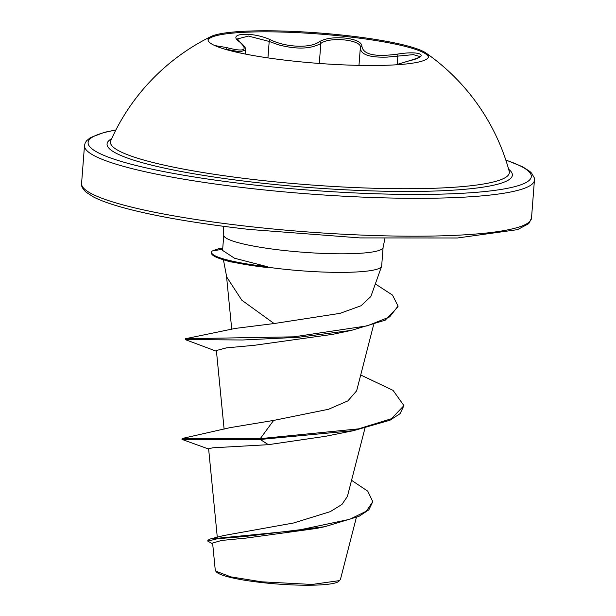 <?xml version="1.0" encoding="UTF-8"?>
<svg xmlns="http://www.w3.org/2000/svg" width="616" height="616" viewBox="0 0 616 616"><rect width="100%" height="100%" fill="white"/><g stroke="black" fill="none" stroke-linecap="round" stroke-linejoin="round"><path stroke-width="0.92" d="M208.077 40.186A110.557 15.184 -175.6 0 1 346.577 36.606A110.557 15.184 -175.6 0 1 428.413 57.142M289.92 60.722A110.557 15.184 -175.6 0 1 208.054 39.663A110.557 15.184 -175.6 0 1 211.196 36.444A110.557 15.184 -175.6 0 1 346.654 35.566A110.557 15.184 -175.6 0 1 425.91 52.968A110.557 15.184 -175.6 0 1 428.52 56.626A110.557 15.184 -175.6 0 1 289.92 60.722M214.768 45.561L226.349 47.517C244.329 52.183 248.679 50.258 239.401 41.726C226.357 32.995 252.252 31.385 270.439 39.778C286.009 47.524 310.703 48.464 319.465 41.657C325.51 38.269 334.172 37.091 345.468 38.123C356.325 39.57 361.808 42.335 361.931 46.416C363.309 54.647 375.29 57.203 397.851 54.069C421.082 50.327 430.561 55.941 409.27 60.807L395.895 64.819M420.066 56.587L413.336 54.639L387.441 57.088C369.692 57.712 360.653 54.632 360.329 47.855C362.824 39.955 329.922 36.259 320.836 43.436C310.864 49.064 296.866 49.557 278.84 44.922L269.2 41.457L248.479 36.075L237.399 38.939L239.94 41.942A1.694 1.324 -52.2 0 0 239.401 41.726M360.337 47.725L360.329 47.855A1.694 1.578 6.9 0 1 361.931 46.416M425.91 52.968A212.089 212.089 0 0 1 509.216 171.325L509.216 171.317A200.054 27.481 -175.6 0 1 258.558 180.08A200.054 27.481 -175.6 0 1 110.764 140.664L110.764 140.664A212.089 212.089 0 0 1 211.196 36.444M215.785 571.171L216.501 571.987A61.9 8.501 4.4 0 0 261.823 582.559A61.9 8.501 4.4 0 0 338.738 581.396L340.348 579.618M215.292 570.139L215.808 571.155L230.761 576.853L261.669 581.812L312.104 584.461L339.693 580.572M223.423 259.744L226.696 276.969L241.788 300.185L274.097 323.546L340.063 313.344L361.076 305.736L370.87 296.504L381.581 266.366A79.903 10.973 -175.6 0 1 281.497 268.923A79.903 10.973 -175.6 0 1 267.413 267.144L267.999 267.621L229.822 261.723L222.091 259.336A76.646 10.526 -175.6 0 1 211.48 253.053L211.542 252.221A76.646 10.526 -175.6 0 1 212.189 251.012L218.757 248.664L222.769 248.055M223.331 226.288L223.762 235.135A79.903 10.973 4.4 0 0 282.929 250.358A79.903 10.973 4.4 0 0 383.098 247.393L381.666 265.966A79.903 10.973 -175.6 0 1 381.581 266.366M351.567 480.318L367.76 491.175L372.772 501.655L366.358 511.18L349.749 519.288L296.789 530.499L210.279 538.977L223.531 535.573L293.57 522.992L330.253 511.65L341.942 504.45L347.409 496.427L364.934 428.289M273.612 420.42L260.283 438.63L182.151 438.492L230.053 427.643L273.612 420.42L328.528 409.27L347.886 400.877L356.633 390.844L373.619 324.763M216.462 351.266L185.285 339.608L185.354 338.746L235.258 328.42L274.097 323.546M332.594 334.349L254.185 345.314L226.311 347.886L216.439 350.504M353.515 430.661L389.959 420.235L400.053 413.69L403.927 405.613L391.406 418.734L358.42 428.89L260.283 438.63L260.221 439.462L353.515 430.661L325.671 436.274L268.376 444.675L212.79 447.801L208.608 448.741L217.286 537.221M372.772 501.655L368.876 509.802L358.959 516.347L324.794 526.688L316.539 528.428L246.662 538.014L221.606 540.448L212.605 543.043L215.261 570.139M182.151 438.492L182.105 439.439L208.631 449.025M210.279 538.977L207.854 540.278L207.792 541.102L212.682 543.913M268.376 444.675L260.221 439.462L181.989 439.37M324.794 526.688L244.814 536.505L217.548 538.707L207.792 541.102M267.413 267.144L267.444 266.728L234.511 258.227L222.599 250.419M403.927 405.613L393.062 390.39L360.714 374.998M185.354 338.746L293.886 336.829L367.259 325.856L389.682 316.878L398.044 306.09L392.538 295.126L375.344 283.93M185.254 339.593L242.719 339.986L298.244 337.314L351.52 330.353L385.231 320.151L397.982 306.922L398.044 306.09M267.444 266.728A76.646 10.526 -175.6 0 1 211.542 252.221M267.999 267.621A76.646 10.526 -175.6 0 1 222.091 259.336M245.237 54.039L245.561 49.858L240.217 51.89L226.596 49.365A1.694 0.847 105.4 0 0 226.349 47.517M397.52 64.241L397.851 54.069M319.296 63.448L320.836 43.436A1.694 1.394 -123.3 0 0 319.465 41.657M267.937 57.889L269.2 41.457A1.694 0.785 -65.9 0 1 270.439 39.778M508.631 169.223A203.242 27.913 -175.6 0 1 257.565 182.675A203.242 27.913 -175.6 0 1 111.658 138.677M505.836 160.114A222.245 30.523 -175.6 0 1 482.944 191.73A222.245 30.523 -175.6 0 1 252.691 184.839A222.245 30.523 -175.6 0 1 115.816 130.099M531.508 218.095L534.426 180.211A225.633 30.992 -175.6 0 1 251.567 188.565A225.633 30.992 -175.6 0 1 84.492 145.592L81.574 183.476A225.633 30.992 4.4 0 0 248.648 226.449A225.633 30.992 4.4 0 0 531.508 218.095L528.782 223.623L517.517 229.653L457.488 237.984L359.975 237.915L249.141 229.429C199.153 223.747 158.543 216.855 127.327 208.762C112.266 204.789 100.986 200.855 93.486 196.966L86.148 192.238C82.559 188.835 81.043 185.909 81.574 183.476M222.676 249.218L212.189 251.012M358.974 65.373L360.306 48.071M534.426 180.211L534.18 177.631L531.616 173.158L529.875 171.471L522.684 166.813L505.782 159.952M224.116 429.19L216.385 350.504M231.731 329.26L226.495 275.937M356.341 517.54L340.386 579.625M222.584 250.419L223.762 235.135M383.098 247.393L384.877 238.723M332.594 334.365L351.52 330.353M115.893 129.953L104.451 132.309L90.352 137.638L86.617 140.725L85.208 142.889L84.492 145.592M420.073 56.741L420.135 56.503C421.398 56.68 417.74 58.112 409.147 60.815L395.795 64.826M245.522 49.858C246.285 48.587 244.421 45.954 239.94 41.942"/></g></svg>
